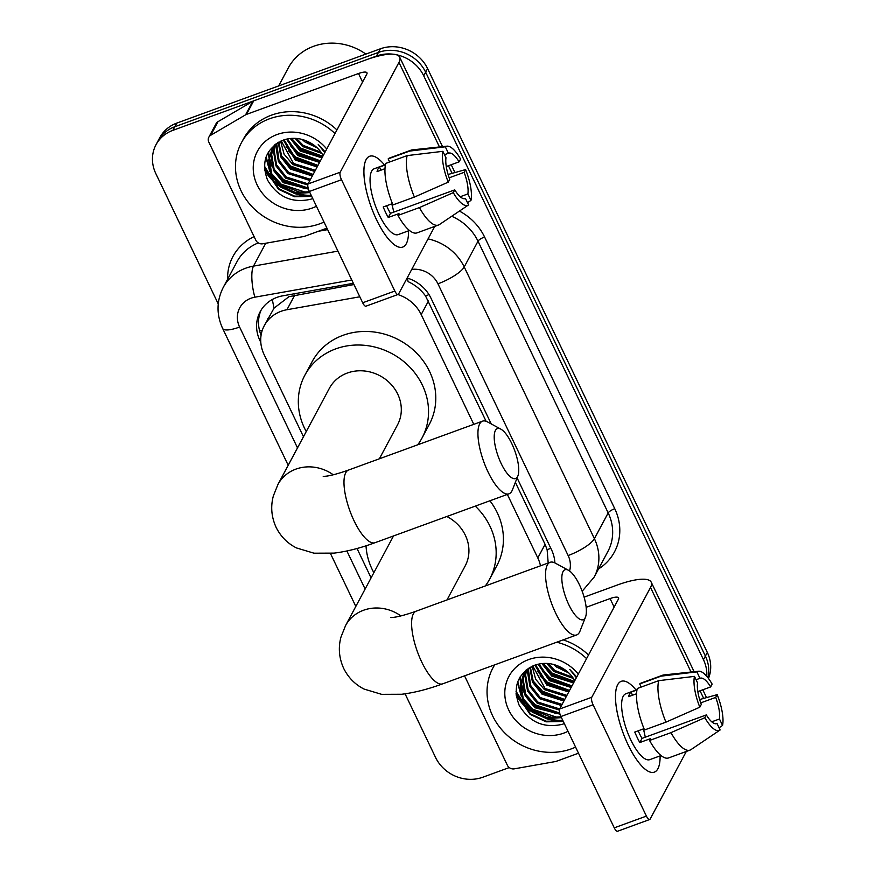<?xml version="1.0" encoding="UTF-8"?>
<svg xmlns="http://www.w3.org/2000/svg" width="875" height="875" viewBox="0 0 875 875"><rect width="100%" height="100%" fill="white"/><g stroke="black" fill="none" stroke-linecap="round" stroke-linejoin="round"><path stroke-width="1.31" d="M353.948 284.539L288.947 296.68L274.072 308.109L264.272 325.686A36.247 32.823 -151.9 0 0 264.086 354.517L303.472 436.734M359.822 296.789L286.945 309.728A36.247 32.823 -151.9 0 0 281.138 311.281A36.247 32.823 -151.9 0 0 264.272 325.686M486.106 421.28L425.534 295.969C421.017 289.702 415.198 284.922 408.1 281.641A36.247 10.084 -100.1 0 1 407.4 278.086M548.188 563.008L547.127 549.73L545.081 544.359L515.364 482.355M473.791 424.342L421.203 314.584A36.247 32.823 -151.9 0 0 397.873 294.547M540.488 565.819A36.247 32.823 -151.9 0 0 537.808 557.955L507.358 494.408M357.022 548.494L371.098 577.872M396.375 54.731A36.247 32.823 28.1 0 1 423.719 75.819L703.467 659.695L705.392 656.075A36.247 32.823 28.1 0 1 707.93 677.742A36.247 32.823 28.1 0 0 705.392 656.075L425.655 72.209L705.392 656.075L707.328 652.455A36.247 32.823 28.1 0 1 708.477 678.464M218.247 303.898L155.816 173.589A36.247 32.823 28.1 0 1 156.002 144.758A36.247 32.823 28.1 0 1 172.867 130.353L376.48 56.055L378.416 52.434A36.247 32.823 28.1 0 1 425.655 72.209A36.247 32.823 28.1 0 0 378.416 52.434L174.803 126.744L378.416 52.434L380.341 48.814A36.247 32.823 28.1 0 1 427.591 68.589L707.328 652.455M156.002 144.758L157.938 141.137A36.247 32.823 28.1 0 1 174.803 126.744A36.247 32.823 28.1 0 0 157.938 141.137L159.873 137.528A36.247 32.823 28.1 0 1 176.739 123.123L380.341 48.814M353.358 283.292L282.811 295.816A36.247 32.823 -151.9 0 0 277.003 297.369A36.247 32.823 -151.9 0 0 260.137 311.773A36.247 32.823 -151.9 0 0 259.952 340.605L260.805 342.398M261.089 335.213A36.247 32.823 28.1 0 1 261.166 310.002M376.48 56.055A36.247 32.823 28.1 0 1 392.798 54.163M509.261 767.572L482.803 777.23A36.247 32.823 28.1 0 1 435.564 757.455L405.07 693.82M703.467 659.695A36.247 32.823 28.1 0 1 706.759 676.32M562.767 720.355A48.333 43.772 28.1 0 1 549.85 719.075M528.533 708.75A48.333 43.772 28.1 0 1 516.13 694.312M311.194 195.289A48.333 43.772 28.1 0 1 298.277 194.009M276.97 183.684A48.333 43.772 28.1 0 1 264.567 169.258M491.236 423.927L430.992 298.2A36.247 32.823 -151.9 0 0 407.137 277.998M554.859 562.909A36.247 32.823 -151.9 0 0 551.513 549.752L517.103 477.936M376.534 219.745A48.333 15.936 -110 0 1 363.956 168.809A48.333 15.936 -110 0 1 384.508 164.992A48.333 15.936 -110 0 0 369.644 156.264A48.333 15.936 -110 0 0 376.534 219.745A48.333 15.936 -110 0 0 390.348 241.128A48.333 15.936 -110 0 0 408.527 230.825A48.333 15.936 -110 0 1 402.773 247.067A48.333 15.936 -110 0 1 376.534 219.745M326.944 228.156L304.817 236.228A6.037 5.469 -151.9 0 1 303.855 236.48L262.73 243.786A6.037 5.469 -151.9 0 1 255.828 240.231L208.786 142.034A6.037 5.469 -151.9 0 1 208.819 137.233L216.07 123.67A6.037 5.469 28.1 0 1 217.984 121.691L252.82 101.27A6.037 5.469 28.1 0 1 253.706 100.855L365.761 59.959A48.333 12.906 154.4 0 1 399.678 57.159A48.333 12.906 154.4 0 1 398.956 62.398L340.2 172.211A6.037 1.991 70 0 0 341.502 179.725L309.356 191.461A6.037 1.991 -110 0 1 308.055 183.947L366.8 74.123A12.086 3.227 -25.6 0 0 366.986 72.822A12.086 3.227 -25.6 0 0 358.509 73.522L246.455 114.406A6.037 5.469 -151.9 0 0 245.569 114.833L210.733 135.253A6.037 5.469 -151.9 0 0 208.819 137.233M394.833 291.036A6.037 1.991 70 0 0 398.114 294.459L365.969 306.184A6.037 1.991 -110 0 1 362.688 302.772L394.833 291.036L341.502 179.725M398.114 294.459A6.037 1.991 70 0 0 398.562 294.033L434.744 226.406M362.688 302.772L309.356 191.461M448.252 182.142L449.739 179.353A24.161 7.963 -110 0 1 445.988 157.784L442.892 151.32A31.412 10.358 -110 0 0 448.252 182.142L414.389 197.083L392.952 204.903A39.878 13.147 -110 0 1 385.733 163.417L407.17 155.597L442.892 151.32M444.5 154.689L448.405 153.267A24.161 7.963 -110 0 1 448.656 153.158A24.161 7.963 -110 0 1 459.102 161.853L446.261 166.545M386.619 205.745A24.161 7.963 70 0 0 387.8 208.359A24.161 7.963 70 0 0 390.469 213.325L454.77 189.864A24.161 7.963 -110 0 0 465.216 198.559A24.161 7.963 -110 0 0 465.467 198.45L468.562 204.914A31.412 10.358 -110 0 1 468.464 204.98A31.412 10.358 -110 0 1 453.283 192.642L454.77 189.864M468.464 204.98L439.414 224.558A39.878 13.147 -110 0 1 438.452 225.05L417.025 232.87A39.878 13.147 -110 0 1 397.983 215.403L398.967 213.577L388.248 217.481A35.044 11.55 -110 0 1 385.623 212.428A35.044 11.55 -110 0 1 383.217 206.981L392.427 203.623M409.478 230.475L398.223 234.587A35.044 11.55 -110 0 1 379.192 214.78A35.044 11.55 -110 0 1 374.194 168.755L385.448 164.642M448.405 153.267L445.309 146.803L409.588 151.08L388.15 158.9L389.637 161.995M388.15 158.9A39.878 13.147 -110 0 1 389.681 157.959L411.119 150.128A39.878 13.147 -110 0 1 412.169 149.887L446.994 146.158A31.412 10.358 -110 0 1 460.589 159.075L459.102 161.853M409.588 151.08A39.878 13.147 -110 0 1 411.119 150.128M438.452 225.05A39.878 13.147 -110 0 1 419.42 207.583L453.283 192.642M397.983 215.403L419.42 207.583M445.309 146.803A31.412 10.358 -110 0 1 446.994 146.158M449.17 177.811L464.133 172.353L465.62 169.575L448.088 174.486M465.62 169.575A31.412 10.358 -110 0 1 470.98 200.386L467.884 193.933L460.195 196.744M467.512 202.727L470.98 200.386M464.133 172.353A24.161 7.963 -110 0 1 467.884 193.933M385.405 164.905L379.477 167.059A35.044 11.55 -110 0 0 377.059 171.588L384.978 168.689M414.389 197.083A39.878 13.147 -110 0 1 407.17 155.597M391.738 203.875A24.161 7.963 -110 0 1 393.673 212.155M388.248 217.481L390.469 213.325M380.964 170.166L379.477 167.059M278.666 85.925L288.312 67.9A54.37 49.241 28.1 0 1 313.611 46.298A54.37 49.241 28.1 0 1 365.881 54.097M324.023 222.064A60.419 54.709 28.1 0 1 319.823 223.792A60.419 54.709 28.1 0 1 252.558 207.244A60.419 54.709 28.1 0 1 241.402 142.778A60.419 54.709 28.1 0 1 269.511 118.781A60.419 54.709 28.1 0 1 335.005 133.569M241.402 142.778L243.337 139.169A60.419 54.709 28.1 0 1 271.447 115.161A60.419 54.709 28.1 0 1 336.941 129.948M325.194 151.911L318.227 144.408L324.789 152.666M312.747 198.538L310.745 199.248C292.064 203.448 277.659 197.039 267.52 180.053C260.761 161.459 266.175 148.083 283.773 139.923C293.541 136.905 302.958 138.206 312.025 143.828A30.209 27.355 28.1 0 1 323.192 155.652M316.433 206.238A42.295 38.292 28.1 0 1 312.277 208.042A42.295 38.292 28.1 0 1 257.163 184.975A42.295 38.292 28.1 0 1 277.058 134.531A42.295 38.292 28.1 0 1 326.736 149.023M275.909 143.959L271.622 150.314L268.636 160.169L271.13 174.978L280.809 187.173L295.017 193.583L309.892 192.588M271.939 149.756L269.238 159.042L271.731 173.852L281.411 186.047L295.05 192.336L309.509 191.778M277.616 142.811L271.622 150.314M274.356 145.239L273.547 146.989M273.306 147.591L271.655 154.514L274.148 169.334L283.828 181.53L308.153 188.114M274.433 145.097L273.197 147.525M272.945 148.116L271.053 155.652L273.547 170.461L283.227 182.656L308.427 189.098M274.914 145.534L274.072 149.997L276.566 164.817L286.245 177.002L308.088 183.87M274.936 144.692L274.684 145.414M274.488 146.038L273.47 151.134L275.964 165.944L285.644 178.139L307.792 184.975M276.741 143.609L278.983 160.289L288.663 172.484L310.505 179.353M276.259 144.08L275.887 146.606L278.381 161.427L288.061 173.611L309.903 180.48M278.819 142.111L281.673 156.352L291.08 167.967L312.933 174.836M278.272 142.417L280.875 157.073L290.478 169.094L312.32 175.963M281.236 140.908L293.497 163.45L315.35 170.308M280.591 141.203L284.091 154.175L292.895 164.577L314.738 171.445M284.08 139.825L295.914 158.933L317.767 165.791M283.325 140.077L295.312 160.059L317.155 166.928M287.405 138.95L298.331 154.405L320.184 161.273M286.519 139.136L297.73 155.542L319.572 162.4M291.408 138.403L300.759 149.887L322.602 156.756M290.325 138.502L300.147 151.014L322 157.883M296.516 138.447L303.177 145.37L321.037 152.239M295.083 138.348L302.564 146.497L321.869 153.431M304.861 140.263L315.087 146.005M302.028 139.398L304.981 141.98L317.341 147.984M307.694 141.433L312.364 144.047M293.322 141.827L300.267 148.63L321.136 156.822M290.905 146.344L297.85 153.147L318.708 161.339M288.488 150.861L295.433 157.675L316.291 165.856M283.653 159.895L290.598 166.709L311.456 174.891M268.308 152.239L268.986 157.752M269.248 158.922L272.223 166.961M276.402 173.458L283.336 180.272L304.205 188.453M265.923 157.402L269.806 171.478M273.984 177.975L280.919 184.789L301.788 192.97M264.491 168.284L278.502 189.306L294.547 196.766L311.741 196.427M291.55 138.392L300.573 148.072L322.82 156.341M288.575 142.034L298.145 152.589L320.403 160.869M286.158 146.552L295.728 157.106L317.986 165.386M281.323 155.586L290.894 166.141L313.152 174.42M268.614 151.736L269.205 156.745M269.402 157.719L271.523 164.259M274.072 169.148L283.642 179.703L308.131 188.027M266.208 156.592L269.106 168.777M271.655 173.666L281.225 184.22L306.381 192.522M264.447 166.173L278.808 188.738L294.569 196.142L311.533 195.989M501.167 463.509A26.578 8.761 70 0 0 517.891 475.923A26.578 8.761 70 0 0 511.798 443.625A26.578 8.761 70 0 0 500.817 429.122A26.578 8.761 70 0 0 494.2 437.358A26.578 8.761 70 0 0 501.167 463.509M517.891 475.923L512.367 489.989A38.664 12.742 -110 0 1 509.02 493.806A38.664 12.742 -110 0 1 488.031 471.942A38.664 12.742 -110 0 1 482.508 421.159A38.664 12.742 -110 0 1 487.528 421.925L500.817 429.122M379.367 458.795L397.523 424.867A38.664 35.011 -151.9 0 0 390.381 383.622A38.664 35.011 -151.9 0 0 347.331 373.023A38.664 35.011 -151.9 0 0 329.339 388.391L277.933 484.477L273.383 495.863C270.495 506.439 271.392 516.917 276.073 527.286C280.711 536.539 287.525 543.43 296.505 547.947L313.983 553.197L334.075 553.12C346.752 551.567 360.412 548.089 375.069 542.686L509.02 493.806M306.25 431.55A66.456 60.178 28.1 0 1 304.828 375.288A66.456 60.178 28.1 0 1 335.759 348.873A66.456 60.178 28.1 0 1 409.752 367.073A66.456 60.178 28.1 0 1 422.023 437.981A66.456 60.178 28.1 0 1 417.692 444.817M304.828 375.288L312.091 361.725A66.456 60.178 28.1 0 1 343.011 335.322A66.456 60.178 28.1 0 1 417.003 353.522A66.456 60.178 28.1 0 1 429.275 424.419L422.023 437.981M568.783 604.647A26.578 8.761 70 0 0 585.517 617.061A26.578 8.761 70 0 0 579.425 584.762A26.578 8.761 70 0 0 568.433 570.259A26.578 8.761 70 0 0 561.827 578.495A26.578 8.761 70 0 0 568.783 604.647M585.517 617.061L579.994 631.127A38.664 12.742 -110 0 1 576.647 634.944A38.664 12.742 -110 0 1 555.647 613.08A38.664 12.742 -110 0 1 550.134 562.297A38.664 12.742 -110 0 1 555.144 563.052L568.433 570.259M373.866 572.688A66.456 60.178 28.1 0 1 366.023 545.803M446.994 599.933L465.139 566.005A38.664 35.011 -151.9 0 0 446.819 516.502M475.267 506.122A66.456 60.178 28.1 0 1 489.65 579.119A66.456 60.178 28.1 0 1 485.308 585.955M489.913 500.773A66.456 60.178 28.1 0 1 496.902 565.556L489.65 579.119M628.108 744.811A48.333 15.936 -110 0 1 615.53 693.875A48.333 15.936 -110 0 1 636.07 690.047A48.333 15.936 -110 0 0 621.206 681.33A48.333 15.936 -110 0 0 628.108 744.811A48.333 15.936 -110 0 0 641.922 766.194A48.333 15.936 -110 0 0 660.1 755.891A48.333 15.936 -110 0 1 654.347 772.133A48.333 15.936 -110 0 1 628.108 744.811M578.506 753.211L556.391 761.283A6.037 5.469 -151.9 0 1 555.417 761.545L514.303 768.841A6.037 5.469 -151.9 0 1 507.391 765.286L464.548 675.85M584.106 597.144L617.323 585.025A48.333 12.906 154.4 0 1 651.241 582.214A48.333 12.906 154.4 0 1 650.519 587.453L591.762 697.277A6.037 1.991 70 0 0 593.075 704.791L560.93 716.527A6.037 1.991 -110 0 1 559.617 709.013L618.373 599.189A12.086 3.227 -25.6 0 0 618.548 597.877A12.086 3.227 -25.6 0 0 610.072 598.577L586.162 607.305M646.406 816.102A6.037 1.991 70 0 0 649.688 819.514L617.542 831.25A6.037 1.991 -110 0 1 614.261 827.837L646.406 816.102L593.075 704.791M649.688 819.514A6.037 1.991 70 0 0 650.125 819.098L686.317 751.461M614.261 827.837L560.93 716.527M699.814 707.197L701.302 704.419A24.161 7.963 -110 0 1 697.55 682.839L694.455 676.386A31.412 10.358 -110 0 0 699.814 707.197L665.952 722.148L644.525 729.969A39.878 13.147 -110 0 1 637.306 688.483L658.733 680.663L694.455 676.386M696.062 679.744L699.967 678.322A24.161 7.963 -110 0 1 700.219 678.223A24.161 7.963 -110 0 1 710.675 686.919L697.823 691.6M638.181 730.8A24.161 7.963 70 0 0 639.373 733.425A24.161 7.963 70 0 0 642.042 738.391L706.333 714.919A24.161 7.963 -110 0 0 716.789 723.625A24.161 7.963 -110 0 0 717.041 723.516L720.136 729.969A31.412 10.358 -110 0 1 720.027 730.045A31.412 10.358 -110 0 1 704.845 717.697L706.333 714.919M720.027 730.045L690.987 749.613A39.878 13.147 -110 0 1 690.025 750.105L668.587 757.936A39.878 13.147 -110 0 1 649.556 740.469L650.53 738.631L639.811 742.547A35.044 11.55 -110 0 1 637.197 737.494A35.044 11.55 -110 0 1 634.78 732.047L644 728.678M661.041 755.541L649.786 759.642A35.044 11.55 -110 0 1 630.766 739.834A35.044 11.55 -110 0 1 625.767 693.809L637.022 689.708M699.967 678.322L696.872 671.869L661.15 676.134L639.723 683.955L641.2 687.061M639.723 683.955A39.878 13.147 -110 0 1 641.255 683.014L662.681 675.194A39.878 13.147 -110 0 1 663.742 674.953L698.556 671.212A31.412 10.358 -110 0 1 712.152 684.141L710.675 686.919M661.15 676.134A39.878 13.147 -110 0 1 662.681 675.194M690.025 750.105A39.878 13.147 -110 0 1 670.983 732.648L704.845 717.697M649.556 740.469L670.983 732.648M696.872 671.869A31.412 10.358 -110 0 1 698.556 671.212M700.744 702.877L715.706 697.419L717.183 694.641L699.661 699.541M717.183 694.641A31.412 10.358 -110 0 1 722.553 725.452L719.458 718.998L711.769 721.798M719.086 727.781L722.553 725.452M715.706 697.419A24.161 7.963 -110 0 1 719.458 718.998M636.967 689.97L631.039 692.125A35.044 11.55 -110 0 0 628.622 696.642L636.552 693.755M665.952 722.148A39.878 13.147 -110 0 1 658.733 680.663M643.3 728.93A24.161 7.963 -110 0 1 645.236 737.22M639.811 742.547L642.042 738.391M632.527 695.22L631.039 692.125M575.586 747.119A60.419 54.709 28.1 0 1 571.397 748.847A60.419 54.709 28.1 0 1 504.131 732.309A60.419 54.709 28.1 0 1 492.964 667.844A60.419 54.709 28.1 0 1 494.714 664.836M576.756 676.977L569.789 669.463L576.352 677.72M564.32 723.603L562.319 724.314C543.638 728.503 529.233 722.105 519.094 705.108C512.323 686.525 517.748 673.148 535.347 664.989C545.114 661.97 554.531 663.272 563.587 668.883A30.209 27.355 28.1 0 1 574.755 680.706M568.006 731.303A42.295 38.292 28.1 0 1 563.85 733.097A42.295 38.292 28.1 0 1 508.725 710.03A42.295 38.292 28.1 0 1 528.631 659.586A42.295 38.292 28.1 0 1 578.298 674.089M527.472 669.025L523.195 675.38L520.198 685.234L522.692 700.044L532.372 712.239L546.58 718.648L561.466 717.653M523.502 674.822L520.8 684.097L523.305 698.917L532.984 711.102L546.612 717.402L561.083 716.844M529.189 667.877L523.195 675.38M525.919 670.305L525.12 672.055M524.88 672.645L523.217 679.58L525.722 694.389L535.402 706.584L559.716 713.18M525.995 670.163L524.77 672.591M524.508 673.181L522.616 680.706L525.12 695.527L534.789 707.722L560 714.153M526.477 670.6L525.634 675.062L528.139 689.872L537.819 702.067L559.661 708.936M526.509 669.758L526.258 670.48M526.05 671.092L525.033 676.189L527.538 691.009L537.206 703.194L559.366 710.041M528.314 668.664L530.556 685.355L540.236 697.55L562.078 704.419M527.833 669.134L527.45 671.672L529.955 686.481L539.623 698.677L561.477 705.545M530.381 667.166L533.247 681.417L542.653 693.033L564.495 699.891M529.834 667.483L532.448 682.128L542.041 694.159L563.894 701.028M532.809 665.973L545.07 688.505L566.913 695.373M532.164 666.258L535.664 679.23L544.469 689.642L566.311 696.5M535.642 664.891L547.487 683.988L569.33 690.856M534.888 665.142L546.886 685.125L568.728 691.983M538.978 664.005L549.905 679.47L571.747 686.339M538.092 664.202L549.303 680.597L571.145 687.466M542.97 663.469L552.322 674.953L574.164 681.822M541.898 663.556L551.72 676.08L573.562 682.948M548.078 663.502L554.739 670.436L572.611 677.305M546.656 663.414L554.137 671.562L573.431 678.486M556.423 665.328L566.65 671.07M553.591 664.453L556.555 667.045L568.903 673.05M556.73 642.206A60.419 54.709 28.1 0 1 586.578 658.623M563.128 639.866A60.419 54.709 28.1 0 1 588.514 655.014M559.267 666.488L563.938 669.112M544.895 666.881L551.83 673.695L572.698 681.877M542.478 671.409L549.413 678.213L570.281 686.394M540.061 675.927L546.995 682.73L567.864 690.922M535.227 684.961L542.161 691.775L563.03 699.956M519.881 677.305L520.559 682.817M520.811 683.988L523.786 692.027M527.964 698.523L534.909 705.327L555.778 713.519M517.497 682.467L521.369 696.544M525.547 703.041L532.492 709.855L553.361 718.036M516.053 693.339L530.075 714.372L546.109 721.831L563.303 721.481M543.123 663.458L552.136 673.127L574.383 681.406M540.148 667.089L549.719 677.655L571.966 685.923M537.731 671.617L547.302 682.172L569.548 690.452M532.886 680.652L542.467 691.206L564.714 699.486M520.188 676.802L520.767 681.811M520.975 682.773L523.086 689.325M525.634 694.214L535.216 704.769L559.694 713.081M517.781 681.658L520.669 693.842M523.217 698.731L532.798 709.286L557.944 717.588M516.009 691.239L530.37 713.803L546.131 721.197L563.095 721.055M294.809 295.039L286.945 309.728M262.336 330.137A36.247 9.68 154.4 0 1 259.634 330.914M268.723 317.352A12.086 10.938 -151.9 0 0 267.214 320.173M429.002 294.58A36.247 9.68 154.4 0 1 425.534 295.969M550.802 548.253A36.247 9.68 154.4 0 1 547.127 549.73M274.072 308.109A36.247 10.084 -100.1 0 1 272.377 299.469M428.477 300.989L421.203 314.584M545.081 544.359L537.808 557.955M176.739 123.123L172.867 130.353M427.591 68.589L423.719 75.819M260.728 339.15L259.952 340.605M351.772 279.989L254.844 297.194A24.161 21.886 -151.9 0 0 250.972 298.233A24.161 21.886 -151.9 0 0 239.608 327.053L297.5 447.902M239.608 327.053A24.161 6.453 -25.6 0 1 222.644 328.453C216.311 314.53 216.508 300.847 223.256 287.394A48.333 43.772 28.1 0 1 245.744 268.188A48.333 43.772 28.1 0 1 253.498 266.109L265.727 243.25M227.609 279.267A54.37 49.241 28.1 0 1 254.1 236.633M258.278 242.911A48.333 43.772 -151.9 0 0 237.037 261.636L223.256 287.394M459.408 211.083A54.37 49.241 28.1 0 1 484.564 236.983L614.753 508.692A54.37 49.241 28.1 0 1 598.5 568.98M428.061 238.908A48.333 43.772 28.1 0 1 464.22 266.963L478.002 241.194A48.333 43.772 -151.9 0 0 451.697 216.278M254.844 297.194A24.161 6.727 -100.1 0 1 253.498 266.109L337.947 251.125M327.644 229.633L318.358 231.284M569.559 570.97A24.161 21.886 -151.9 0 0 568.138 555.538L437.948 283.817A24.161 6.453 -25.6 0 0 464.22 266.963L594.398 538.672L608.18 512.914L478.002 241.194A6.037 1.608 154.4 0 1 484.564 236.983M568.138 555.538A24.161 6.453 -25.6 0 0 594.398 538.672A48.333 43.772 28.1 0 1 594.158 577.117L607.939 551.359A48.333 43.772 -151.9 0 0 608.18 512.914A6.037 1.608 154.4 0 1 614.753 508.692M346.894 550.987L365.127 589.028M437.948 283.817A24.161 21.886 -151.9 0 0 411.742 269.391M452.113 173.359L448.47 165.736M439.469 146.956L398.956 62.398M362.578 82.02L358.509 73.522M253.706 100.855L246.455 114.406M308.055 183.947L340.2 172.211M245.569 114.833L252.82 101.27M217.984 121.691L210.733 135.253M311.402 195.727A48.333 43.772 28.1 0 1 294.087 193.397M280.252 186.736A48.333 43.772 28.1 0 1 264.677 170.319M333.266 474.786A38.664 35.011 -151.9 0 0 295.925 469.109A38.664 35.011 -151.9 0 0 277.933 484.477M323.236 476.448L326.2 476.175C327.272 476.022 333.014 475.519 348.556 470.039A38.664 12.742 70 0 0 354.08 520.833A38.664 12.742 70 0 0 375.069 542.686M400.892 615.913A38.664 35.011 -151.9 0 0 363.552 610.247A38.664 35.011 -151.9 0 0 345.548 625.614L340.998 637C338.122 647.577 339.019 658.055 343.689 668.413C348.338 677.677 355.152 684.567 364.12 689.084L381.609 694.334L401.702 694.258C414.367 692.705 428.039 689.227 442.695 683.823L576.647 634.944M390.852 617.575L393.827 617.312C394.888 617.148 400.641 616.656 416.183 611.177A38.664 12.742 70 0 0 421.695 661.959A38.664 12.742 70 0 0 442.695 683.823M703.686 698.414L700.033 690.802M691.042 672.022L650.519 587.453M614.152 607.086L610.072 598.577M559.617 709.013L591.762 697.277M562.975 720.792A48.333 43.772 28.1 0 1 545.65 718.452M531.825 711.802A48.333 43.772 28.1 0 1 516.25 695.384M582.17 591.259L594.158 577.117M222.644 328.453L288.203 465.281M330.455 553.481L355.819 606.419M454.967 172.561L451.216 164.73M442.542 146.628L399.678 57.159M274.039 145.797L274.411 145.119M348.556 470.039L482.508 421.159M393.52 535.959L345.548 625.614M416.183 611.177L550.134 562.297M706.541 697.616L702.789 689.795M694.116 671.694L651.241 582.214M492.964 667.844L494.539 664.902M525.612 670.863L525.973 670.184"/></g></svg>
